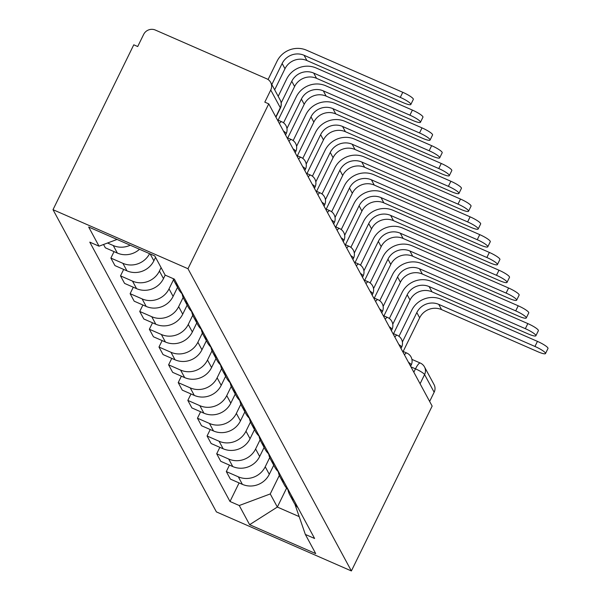 <?xml version="1.0" encoding="UTF-8"?>
<svg xmlns="http://www.w3.org/2000/svg" width="601" height="601" viewBox="0 0 601 601"><rect width="100%" height="100%" fill="white"/><g stroke="black" fill="none" stroke-linecap="round" stroke-linejoin="round"><path stroke-width="0.9" d="M268.745 103.86L264.808 102.14L270.743 90.022A8.835 8.452 -28.4 0 0 270.653 82.382A8.835 8.452 -28.4 0 0 266.701 78.769L155.343 30.05A8.835 8.452 -28.4 0 0 143.647 34.422L137.712 46.532L133.775 44.812L53.008 209.681L216.405 511.902L351.382 570.95L187.978 268.722L268.745 103.86L432.149 406.081L351.382 570.95M420.084 383.769L424.584 374.573A8.835 8.452 151.6 0 0 424.494 366.926L434.05 384.602A8.835 8.452 151.6 0 1 434.147 392.25L424.584 374.573A8.835 1.548 -153.9 0 0 415.486 368.849L410.941 366.858M429.64 401.445L434.147 392.25M53.008 209.681L187.978 268.722M130.237 245.208A20.329 19.435 151.6 0 1 113.266 245.539L107.504 243.014M103.545 244.494L105.34 247.815L117.338 253.066A20.329 19.435 -28.4 0 0 139.522 249.265M149.596 253.675A20.329 19.435 151.6 0 1 122.889 263.328L110.884 258.084L114.956 265.604L126.961 270.856A20.329 19.435 -28.4 0 0 153.864 260.804L155.546 257.363M178.414 286.594A20.329 19.435 151.6 0 1 174.41 281.538A20.329 19.435 151.6 0 1 173.133 278.601M114.047 251.624L110.884 258.084M174.41 281.538L178.482 289.066A20.329 19.435 -28.4 0 0 182.486 294.122M161.098 267.625L159.415 271.074A20.329 19.435 151.6 0 1 132.505 281.125L120.508 275.874L124.572 283.402L136.577 288.653A20.329 19.435 -28.4 0 0 163.48 278.601L165.185 275.123M188.03 304.384A20.329 19.435 151.6 0 1 184.026 299.328A20.329 19.435 151.6 0 1 182.08 293.754M123.663 269.421L120.508 275.874M184.026 299.328L188.098 306.856A20.329 19.435 -28.4 0 0 192.102 311.911M173.531 279.675L169.031 288.863A20.329 19.435 151.6 0 1 142.129 298.915L130.124 293.664L134.196 301.191L146.193 306.442A20.329 19.435 -28.4 0 0 173.103 296.391L177.543 287.331M197.654 322.181A20.329 19.435 151.6 0 1 193.65 317.125A20.329 19.435 151.6 0 1 191.696 311.543M133.287 287.21L130.124 293.664M193.65 317.125L197.714 324.645A20.329 19.435 -28.4 0 0 201.718 329.709M183.147 297.465L178.647 306.653A20.329 19.435 151.6 0 1 151.745 316.704L139.74 311.453L143.812 318.981L155.817 324.232A20.329 19.435 -28.4 0 0 182.719 314.18L187.159 305.12M207.27 339.971A20.329 19.435 151.6 0 1 203.266 334.915A20.329 19.435 151.6 0 1 201.32 329.333M142.903 305L139.74 311.453M203.266 334.915L207.337 342.442A20.329 19.435 -28.4 0 0 211.342 347.498M192.771 315.255L188.271 324.442A20.329 19.435 151.6 0 1 161.361 334.494L149.364 329.243L153.435 336.77L165.433 342.022A20.329 19.435 -28.4 0 0 192.343 331.97L196.775 322.91M216.886 357.76A20.329 19.435 151.6 0 1 212.889 352.704A20.329 19.435 151.6 0 1 210.936 347.123M152.526 322.79L149.364 329.243M212.889 352.704L216.953 360.232A20.329 19.435 -28.4 0 0 220.958 365.288M202.387 333.052L197.887 342.232A20.329 19.435 151.6 0 1 170.984 352.291L158.98 347.04L163.051 354.567L175.056 359.819A20.329 19.435 -28.4 0 0 201.959 349.759L206.398 340.699M226.509 375.55A20.329 19.435 151.6 0 1 222.505 370.494A20.329 19.435 151.6 0 1 220.552 364.92M162.142 340.587L158.98 347.04M222.505 370.494L226.577 378.021A20.329 19.435 -28.4 0 0 230.581 383.077M212.01 350.841L207.51 360.029A20.329 19.435 151.6 0 1 180.601 370.081L168.603 364.83L172.667 372.357L184.672 377.608A20.329 19.435 -28.4 0 0 211.575 367.557L216.014 358.496M236.125 393.347A20.329 19.435 151.6 0 1 232.121 388.284A20.329 19.435 151.6 0 1 230.175 382.709M171.766 358.376L168.603 364.83M232.121 388.284L236.193 395.811A20.329 19.435 -28.4 0 0 240.197 400.867M221.626 368.631L217.126 377.819A20.329 19.435 151.6 0 1 190.224 387.87L178.219 382.619L182.291 390.147L194.288 395.398A20.329 19.435 -28.4 0 0 221.198 385.346L225.638 376.286M245.749 411.137A20.329 19.435 151.6 0 1 241.745 406.081A20.329 19.435 151.6 0 1 239.791 400.499M181.382 376.166L178.219 382.619M241.745 406.081L245.809 413.608A20.329 19.435 -28.4 0 0 249.813 418.664M231.25 386.42L226.742 395.608A20.329 19.435 151.6 0 1 199.84 405.66L187.835 400.409L191.907 407.936L203.912 413.188A20.329 19.435 -28.4 0 0 230.814 403.136L235.254 394.076M255.365 428.926A20.329 19.435 151.6 0 1 251.361 423.87A20.329 19.435 151.6 0 1 249.415 418.288M190.998 393.955L187.835 400.409M251.361 423.87L255.433 431.398A20.329 19.435 -28.4 0 0 259.437 436.454M240.866 404.218L236.366 413.398A20.329 19.435 151.6 0 1 209.456 423.45L197.459 418.206L201.53 425.733L213.528 430.977A20.329 19.435 -28.4 0 0 240.438 420.925L244.87 411.865M264.981 446.716A20.329 19.435 151.6 0 1 260.984 441.66A20.329 19.435 151.6 0 1 259.031 436.086M200.621 411.753L197.459 418.206M260.984 441.66L265.049 449.187A20.329 19.435 -28.4 0 0 269.053 454.243M250.482 422.007L245.982 431.195A20.329 19.435 151.6 0 1 219.08 441.247L207.075 435.995L211.146 443.523L223.151 448.774A20.329 19.435 -28.4 0 0 250.054 438.722L254.493 429.655M274.604 464.505A20.329 19.435 151.6 0 1 270.6 459.449A20.329 19.435 151.6 0 1 268.647 453.875M210.237 429.542L207.075 435.995M270.6 459.449L274.672 466.977A20.329 19.435 -28.4 0 0 278.676 472.033M260.105 439.797L255.605 448.985A20.329 19.435 151.6 0 1 228.696 459.036L216.698 453.785L220.762 461.313L232.767 466.564A20.329 19.435 -28.4 0 0 259.67 456.512L264.109 447.452M284.22 482.303A20.329 19.435 151.6 0 1 280.216 477.247A20.329 19.435 151.6 0 1 278.271 471.665M219.861 447.332L216.698 453.785M280.216 477.247L284.288 484.774A20.329 19.435 -28.4 0 0 288.292 489.83M269.721 457.586L265.221 466.774A20.329 19.435 151.6 0 1 238.319 476.826L226.314 471.575L230.386 479.102L242.383 484.353A20.329 19.435 -28.4 0 0 269.293 474.302L273.733 465.242M293.844 500.092A20.329 19.435 151.6 0 1 289.84 495.036A20.329 19.435 151.6 0 1 287.887 489.454M229.477 465.121L226.314 471.575M289.84 495.036L293.904 502.564A20.329 19.435 -28.4 0 0 297.908 507.62M117.067 239.446L99.03 246.185L88.67 227.02L154.78 255.943L165.14 275.1L174.388 279.149L314.601 538.488L305.353 534.447L315.713 553.604L249.61 524.688L239.251 505.524L270.247 493.939L277.339 507.056L298.907 516.492M99.03 246.185L89.782 242.135L230.003 501.482L239.251 505.524M286.609 488.125L277.339 507.056L249.61 524.688M279.345 475.376L270.247 493.939M305.353 534.447L294.873 504.149M239.093 482.911L230.003 501.482M268.076 79.527L277.031 61.249A22.32 21.335 151.6 0 1 306.57 50.214L402.783 92.306A10.164 1.78 26.1 0 1 413.323 99.398L410.836 104.476A10.164 1.78 -153.9 0 0 400.289 97.385L304.083 55.292A16.573 15.844 -28.4 0 0 282.147 63.488L271.825 84.553M304.083 55.292L306.916 60.536L403.128 102.628A10.164 1.78 -153.9 0 0 410.836 104.476M306.916 60.536A16.573 15.844 -28.4 0 0 284.987 68.732L274.665 89.804M278.188 96.318L286.654 79.039A22.32 21.335 151.6 0 1 316.186 68.003L412.399 110.096A10.164 1.78 26.1 0 1 422.946 117.187L420.46 122.266A10.164 1.78 -153.9 0 0 409.912 115.174L313.699 73.082A16.573 15.844 -28.4 0 0 291.763 81.278L281.17 102.914M313.699 73.082L316.539 78.325L412.744 120.418A10.164 1.78 -153.9 0 0 420.46 122.266M316.539 78.325A16.573 15.844 -28.4 0 0 294.603 86.521L278.12 120.17M283.544 122.807L296.27 96.829A22.32 21.335 151.6 0 1 325.81 85.793L422.015 127.885A10.164 1.78 26.1 0 1 432.562 134.977L430.076 140.056A10.164 1.78 -153.9 0 0 419.528 132.964L323.315 90.871A16.573 15.844 -28.4 0 0 301.386 99.067L286.955 128.516M323.315 90.871L326.155 96.122L422.368 138.207A10.164 1.78 -153.9 0 0 430.076 140.056M326.155 96.122A16.573 15.844 -28.4 0 0 304.219 104.311L287.736 137.96M293.16 140.596L305.886 114.618A22.32 21.335 151.6 0 1 335.426 103.582L431.638 145.675A10.164 1.78 26.1 0 1 442.186 152.774L439.692 157.853A10.164 1.78 -153.9 0 0 429.152 150.753L332.939 108.668A16.573 15.844 -28.4 0 0 311.002 116.857L296.578 146.306M332.939 108.668L335.771 113.912L431.984 156.005A10.164 1.78 -153.9 0 0 439.692 157.853M335.771 113.912A16.573 15.844 -28.4 0 0 313.842 122.108L297.36 155.757M302.784 158.394L315.51 132.415A22.32 21.335 151.6 0 1 345.042 121.379L441.254 163.464A10.164 1.78 26.1 0 1 451.802 170.564L449.315 175.642A10.164 1.78 -153.9 0 0 438.768 168.55L342.555 126.458A16.573 15.844 -28.4 0 0 320.626 134.654L306.194 164.103M342.555 126.458L345.395 131.702L441.607 173.794A10.164 1.78 -153.9 0 0 449.315 175.642M345.395 131.702A16.573 15.844 -28.4 0 0 323.458 139.898L306.976 173.546M312.4 176.183L325.126 150.205A22.32 21.335 151.6 0 1 354.665 139.169L450.878 181.262A10.164 1.78 26.1 0 1 461.418 188.353L458.931 193.432A10.164 1.78 -153.9 0 0 448.384 186.34L352.178 144.248A16.573 15.844 -28.4 0 0 330.242 152.444L315.818 181.893M352.178 144.248L355.011 149.491L451.223 191.584A10.164 1.78 -153.9 0 0 458.931 193.432M355.011 149.491A16.573 15.844 -28.4 0 0 333.082 157.687L316.592 191.336M322.023 193.973L334.749 167.995A22.32 21.335 151.6 0 1 364.281 156.959L460.494 199.051A10.164 1.78 26.1 0 1 471.041 206.143L468.555 211.221A10.164 1.78 -153.9 0 0 458.007 204.13L361.794 162.037A16.573 15.844 -28.4 0 0 339.858 170.233L325.434 199.682M361.794 162.037L364.634 167.288L460.839 209.373A10.164 1.78 -153.9 0 0 468.555 211.221M364.634 167.288A16.573 15.844 -28.4 0 0 342.698 175.477L326.215 209.125M331.639 211.762L344.365 185.784A22.32 21.335 151.6 0 1 373.905 174.748L470.11 216.841A10.164 1.78 26.1 0 1 480.657 223.94L478.171 229.019A10.164 1.78 -153.9 0 0 467.623 221.919L371.41 179.827A16.573 15.844 -28.4 0 0 349.481 188.023L335.05 217.472M371.41 179.827L374.25 185.078L470.463 227.17A10.164 1.78 -153.9 0 0 478.171 229.019M374.25 185.078A16.573 15.844 -28.4 0 0 352.314 193.274L335.831 226.923M341.255 229.552L353.981 203.581A22.32 21.335 151.6 0 1 383.521 192.545L479.733 234.63A10.164 1.78 26.1 0 1 490.281 241.73L487.787 246.808A10.164 1.78 -153.9 0 0 477.247 239.709L381.034 197.624A16.573 15.844 -28.4 0 0 359.097 205.812L344.673 235.269M381.034 197.624L383.866 202.868L480.079 244.96A10.164 1.78 -153.9 0 0 487.787 246.808M383.866 202.868A16.573 15.844 -28.4 0 0 361.937 211.064L345.455 244.712M350.879 247.349L363.605 221.371A22.32 21.335 151.6 0 1 393.137 210.335L489.349 252.428A10.164 1.78 26.1 0 1 499.897 259.519L497.41 264.598A10.164 1.78 -153.9 0 0 486.863 257.506L390.65 215.413A16.573 15.844 -28.4 0 0 368.721 223.61L354.29 253.059M390.65 215.413L393.49 220.657L489.702 262.75A10.164 1.78 -153.9 0 0 497.41 264.598M393.49 220.657A16.573 15.844 -28.4 0 0 371.553 228.853L355.071 262.502M360.495 265.139L373.221 239.16A22.32 21.335 151.6 0 1 402.76 228.125L498.973 270.217A10.164 1.78 26.1 0 1 509.513 277.309L507.026 282.387A10.164 1.78 -153.9 0 0 496.479 275.296L400.274 233.203A16.573 15.844 -28.4 0 0 378.337 241.399L363.913 270.848M400.274 233.203L403.106 238.447L499.318 280.539A10.164 1.78 -153.9 0 0 507.026 282.387M403.106 238.447A16.573 15.844 -28.4 0 0 381.177 246.643L364.687 280.291M370.118 282.928L382.845 256.95A22.32 21.335 151.6 0 1 412.376 245.914L508.589 288.007A10.164 1.78 26.1 0 1 519.136 295.099L516.65 300.177A10.164 1.78 -153.9 0 0 506.102 293.085L409.89 250.993A16.573 15.844 -28.4 0 0 387.953 259.189L373.529 288.638M409.89 250.993L412.729 256.244L508.934 298.329A10.164 1.78 -153.9 0 0 516.65 300.177M412.729 256.244A16.573 15.844 -28.4 0 0 390.793 264.432L374.31 298.088M379.734 300.718L392.461 274.74A22.32 21.335 151.6 0 1 422 263.711L518.205 305.796A10.164 1.78 26.1 0 1 528.752 312.896L526.266 317.974A10.164 1.78 -153.9 0 0 515.718 310.875L419.506 268.79A16.573 15.844 -28.4 0 0 397.577 276.978L383.145 306.427M419.506 268.79L422.345 274.033L518.558 316.126A10.164 1.78 -153.9 0 0 526.266 317.974M422.345 274.033A16.573 15.844 -28.4 0 0 400.409 282.23L383.926 315.878M389.35 318.515L402.077 292.537A22.32 21.335 151.6 0 1 431.616 281.501L527.828 323.593A10.164 1.78 26.1 0 1 538.376 330.685L535.882 335.764A10.164 1.78 -153.9 0 0 525.342 328.672L429.129 286.579A16.573 15.844 -28.4 0 0 407.193 294.775L392.769 324.224M429.129 286.579L431.961 291.823L528.174 333.916A10.164 1.78 -153.9 0 0 535.882 335.764M431.961 291.823A16.573 15.844 -28.4 0 0 410.032 300.019L393.55 333.668M398.974 336.305L411.7 310.326A22.32 21.335 151.6 0 1 441.232 299.29L537.444 341.383A10.164 1.78 26.1 0 1 547.992 348.475L545.505 353.553A10.164 1.78 -153.9 0 0 534.958 346.461L438.745 304.369A16.573 15.844 -28.4 0 0 416.816 312.565L402.385 342.014M438.745 304.369L441.585 309.613L537.797 351.705A10.164 1.78 -153.9 0 0 545.505 353.553M441.585 309.613A16.573 15.844 -28.4 0 0 419.648 317.809L403.166 351.457M410.611 366.257L411.204 365.04A8.835 1.548 -153.9 0 0 411.144 364.597A8.835 1.548 -153.9 0 0 408.477 362.305M400.995 348.46L401.588 347.25A8.835 1.548 -153.9 0 0 401.521 346.807A8.835 1.548 -153.9 0 0 398.861 344.516M391.371 330.67L391.972 329.461A8.835 1.548 -153.9 0 0 391.905 329.01A8.835 1.548 -153.9 0 0 389.238 326.719M381.755 312.881L382.349 311.664A8.835 1.548 -153.9 0 0 382.281 311.22A8.835 1.548 -153.9 0 0 379.622 308.929M372.139 295.091L372.733 293.874A8.835 1.548 -153.9 0 0 372.665 293.431A8.835 1.548 -153.9 0 0 369.998 291.139M362.516 277.294L363.109 276.084A8.835 1.548 -153.9 0 0 363.049 275.641A8.835 1.548 -153.9 0 0 360.382 273.35M352.9 259.504L353.493 258.295A8.835 1.548 -153.9 0 0 353.426 257.844A8.835 1.548 -153.9 0 0 350.766 255.553M343.276 241.715L343.877 240.498A8.835 1.548 -153.9 0 0 343.81 240.054A8.835 1.548 -153.9 0 0 341.143 237.763M333.66 223.925L334.254 222.708A8.835 1.548 -153.9 0 0 334.186 222.265A8.835 1.548 -153.9 0 0 331.527 219.974M324.044 206.128L324.638 204.918A8.835 1.548 -153.9 0 0 324.57 204.475A8.835 1.548 -153.9 0 0 321.903 202.184M314.421 188.338L315.014 187.129A8.835 1.548 -153.9 0 0 314.954 186.678A8.835 1.548 -153.9 0 0 312.287 184.394M304.805 170.549L305.398 169.339A8.835 1.548 -153.9 0 0 305.331 168.889A8.835 1.548 -153.9 0 0 302.671 166.597M295.181 152.759L295.782 151.542A8.835 1.548 -153.9 0 0 295.715 151.099A8.835 1.548 -153.9 0 0 293.048 148.808M285.565 134.97L286.159 133.753A8.835 1.548 -153.9 0 0 286.091 133.309A8.835 1.548 -153.9 0 0 283.432 131.018M413.834 372.214L415.486 368.849A8.835 2.081 113.6 0 1 420.257 363.034L411.933 359.39M269.293 474.302L265.221 466.774M259.67 456.512L255.605 448.985M250.054 438.722L245.982 431.195M240.438 420.925L236.366 413.398M230.814 403.136L226.742 395.608M221.198 385.346L217.126 377.819M211.575 367.557L207.51 360.029M201.959 349.759L197.887 342.232M192.343 331.97L188.271 324.442M182.719 314.18L178.647 306.653M173.103 296.391L169.031 288.863M163.48 278.601L159.415 271.074M153.864 260.804L150.137 253.907M232.767 466.564L228.696 459.036M223.151 448.774L219.08 441.247M213.528 430.977L209.456 423.45M203.912 413.188L199.84 405.66M194.288 395.398L190.224 387.87M184.672 377.608L180.601 370.081M175.056 359.819L170.984 352.291M165.433 342.022L161.361 334.494M155.817 324.232L151.745 316.704M146.193 306.442L142.129 298.915M136.577 288.653L132.505 281.125M126.961 270.856L122.889 263.328M117.338 253.066L113.266 245.539M242.383 484.353L238.319 476.826M279.39 123.543A8.835 2.081 -66.4 0 1 281.764 121.77L277.399 119.854M289.006 141.333A8.835 2.081 -66.4 0 1 291.387 139.56L287.015 137.644M298.629 159.122A8.835 2.081 -66.4 0 1 301.003 157.349L296.631 155.441M308.245 176.912A8.835 2.081 -66.4 0 1 310.619 175.139L306.255 173.231M317.861 194.709A8.835 2.081 -66.4 0 1 320.243 192.936L315.871 191.02M327.485 212.499A8.835 2.081 -66.4 0 1 329.859 210.726L325.494 208.81M337.101 230.288A8.835 2.081 -66.4 0 1 339.482 228.515L335.11 226.607M346.724 248.078A8.835 2.081 -66.4 0 1 349.098 246.305L344.726 244.397M356.34 265.875A8.835 2.081 -66.4 0 1 358.714 264.102L354.35 262.186M365.956 283.664A8.835 2.081 -66.4 0 1 368.338 281.892L363.966 279.976M375.58 301.454A8.835 2.081 -66.4 0 1 377.954 299.681L373.589 297.765M385.196 319.244A8.835 2.081 -66.4 0 1 387.577 317.471L383.205 315.563M394.819 337.041A8.835 2.081 -66.4 0 1 397.193 335.26L392.821 333.352M404.435 354.83A8.835 2.081 -66.4 0 1 406.809 353.057L402.445 351.142M275.949 117.172L280.366 108.15A8.835 1.548 -153.9 0 0 280.299 107.699L270.743 90.022M275.799 116.902L280.299 107.699A8.835 8.452 151.6 0 0 280.209 100.059L270.653 82.382M400.289 97.385L402.783 92.306M282.147 63.488L284.987 68.732M409.912 115.174L412.399 110.096M291.763 81.278L294.603 86.521M419.528 132.964L422.015 127.885M301.386 99.067L304.219 104.311M429.152 150.753L431.638 145.675M311.002 116.857L313.842 122.108M438.768 168.55L441.254 163.464M320.626 134.654L323.458 139.898M448.384 186.34L450.878 181.262M330.242 152.444L333.082 157.687M458.007 204.13L460.494 199.051M339.858 170.233L342.698 175.477M467.623 221.919L470.11 216.841M349.481 188.023L352.314 193.274M477.247 239.709L479.733 234.63M359.097 205.812L361.937 211.064M486.863 257.506L489.349 252.428M368.721 223.61L371.553 228.853M496.479 275.296L498.973 270.217M378.337 241.399L381.177 246.643M506.102 293.085L508.589 288.007M387.953 259.189L390.793 264.432M515.718 310.875L518.205 305.796M397.577 276.978L400.409 282.23M525.342 328.672L527.828 323.593M407.193 294.775L410.032 300.019M534.958 346.461L537.444 341.383M416.816 312.565L419.648 317.809M286.159 133.753A8.835 8.835 0 0 0 281.764 121.77M295.782 151.542A8.835 8.835 0 0 0 291.387 139.56M305.398 169.339A8.835 8.835 0 0 0 301.003 157.349M315.014 187.129A8.835 8.835 0 0 0 310.619 175.139M324.638 204.918A8.835 8.835 0 0 0 320.243 192.936M334.254 222.708A8.835 8.835 0 0 0 329.859 210.726M343.877 240.498A8.835 8.835 0 0 0 339.482 228.515M353.493 258.295A8.835 8.835 0 0 0 349.098 246.305M363.109 276.084A8.835 8.835 0 0 0 358.714 264.102M372.733 293.874A8.835 8.835 0 0 0 368.338 281.892M382.349 311.664A8.835 8.835 0 0 0 377.954 299.681M391.972 329.461A8.835 8.835 0 0 0 387.577 317.471M401.588 347.25A8.835 8.835 0 0 0 397.193 335.26M411.204 365.04A8.835 8.835 0 0 0 406.809 353.057M424.494 366.926A8.835 8.835 0 0 0 420.257 363.034M280.366 108.15A8.835 8.835 0 0 0 280.209 100.059"/></g></svg>
